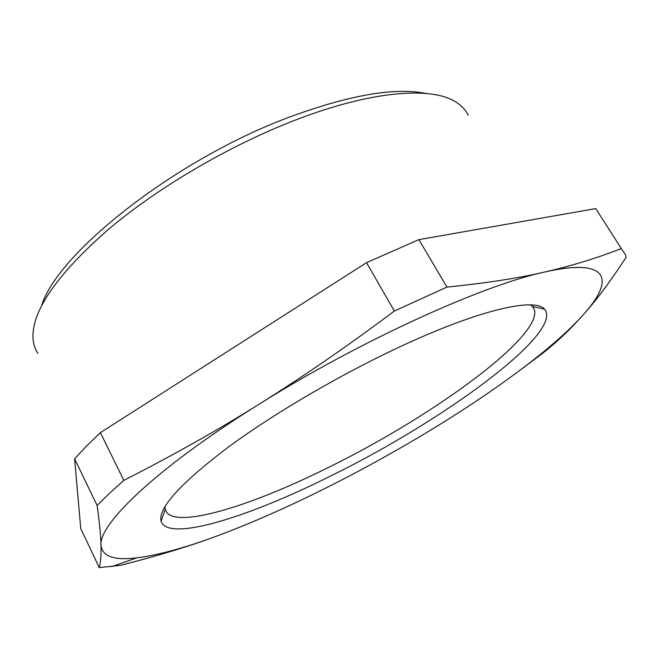 <?xml version="1.0" encoding="UTF-8"?>
<svg xmlns="http://www.w3.org/2000/svg" width="659" height="659" viewBox="0 0 659 659"><rect width="100%" height="100%" fill="white"/><g stroke="black" fill="none" stroke-linecap="round" stroke-linejoin="round"><path stroke-width="0.99" d="M394.37 311.023L366.528 262.669L100.39 432.642L86.403 446.176L74.607 458.837L80.769 528.707L99.295 567.63C100.638 562.506 101.206 555.043 101.008 545.24C98.619 524.605 154.305 470.287 252.216 408.539L258.888 404.346C359.377 341.115 483.088 285.059 544.869 271.978C604.962 258.353 614.155 276.879 589.237 307.728L583.956 314.022C553.889 347.96 493.723 392.039 427.271 432.172L422.65 434.956C354.13 475.963 278.007 513.649 214.694 536.821C183.655 548.214 157.658 555.224 136.693 557.868C114.131 560.628 102.236 556.418 101.008 545.24C100.86 536.385 99.558 523.131 97.112 505.486L109.369 493.393L123.834 480.37C170.146 456.786 212.923 432.839 252.175 408.514L258.888 404.346C303.519 376.429 348.677 345.316 394.37 311.023L446.975 287.085C486.375 283.106 519.012 278.073 544.869 271.978C571.271 265.989 596.749 258.171 621.305 248.525L625.564 254.868L626.05 257.405C612.664 277.941 600.53 294.606 589.648 307.399L583.956 314.022C571.312 328.38 557.728 341.329 543.214 352.853L521.458 369.164M320.669 480.922C242.125 519.201 167.205 541.673 161.076 521.17C157.971 508.213 180.212 483.648 227.816 447.477C275.174 412.518 344.846 371.948 406.092 343.949C482.075 309.046 535.067 297.687 544.54 309.186C564.252 332.342 444.265 419.874 334.195 474.258L320.669 480.922M100.39 432.642L123.834 480.37M74.607 458.837L97.112 505.486M214.694 536.821C188.795 546.426 157.41 555.932 120.523 565.34L99.295 567.63M164.931 506.59L165.203 509.358L166.776 512.537C179.19 527.521 247.018 506.911 318.412 472.355L331.452 465.962C433.35 415.705 543.057 336.131 534.301 309.368L532.34 306.394L530.338 304.878M366.528 262.669L418.902 239.629L595.769 208.598L621.305 248.525M418.902 239.629L446.975 287.085M468.17 115.267C465.699 110.012 461.597 105.588 455.863 102.013C431.719 86.255 371.404 90.67 295.562 120.004C230.073 145.178 158.308 187.238 108.414 229.373C58.239 273.46 33.09 309.03 32.95 336.074C33.024 342.779 34.672 348.545 37.892 353.381M425.879 93.43C394.832 87.128 349.328 95.036 289.367 117.137C175.731 159.28 57.473 252.998 41.674 305.529M136.693 557.868L111.758 566.625M589.237 307.728L589.648 307.399M165.203 509.358L161.076 521.17M532.34 306.394L544.54 309.186M165.22 509.415L166.776 512.537M532.752 306.822L534.301 309.368"/></g></svg>
